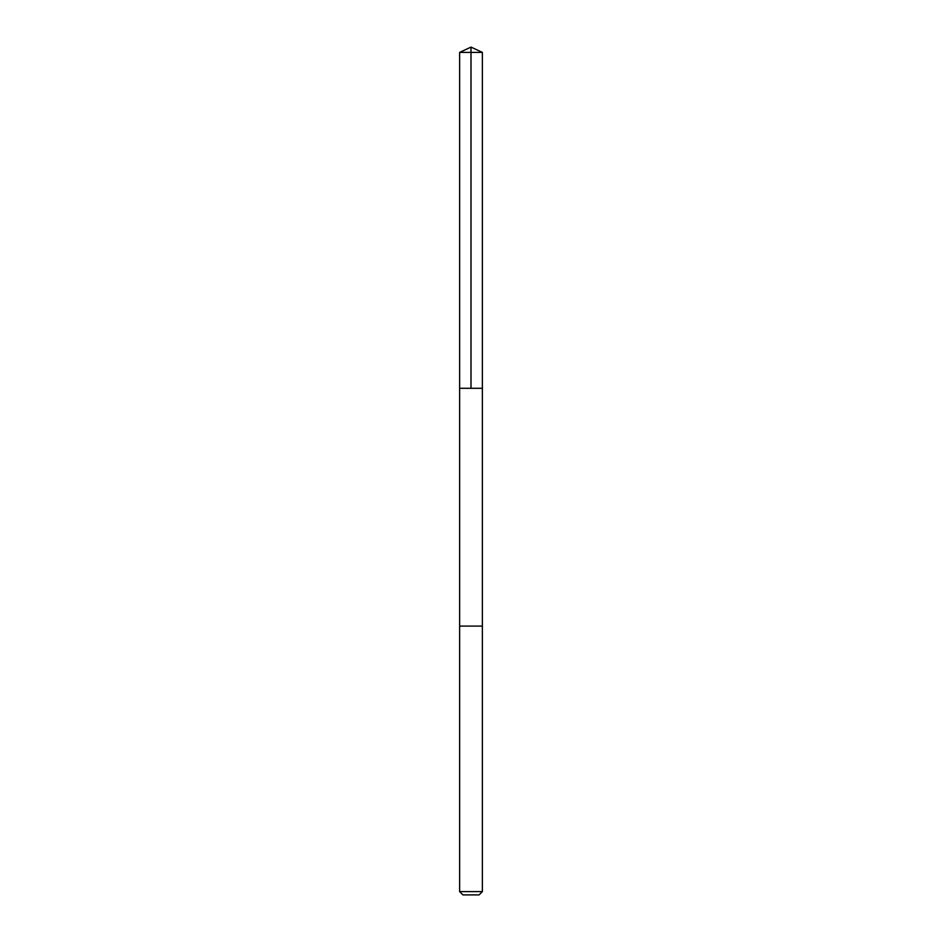 <?xml version="1.0" encoding="UTF-8"?>
<svg xmlns="http://www.w3.org/2000/svg" width="942" height="942" viewBox="0 0 942 942"><rect width="100%" height="100%" fill="white"/><g stroke="black" fill="none" stroke-linecap="round" stroke-linejoin="round"><path stroke-width="0.71" stroke-dasharray="4.71 3.53" d="M461.91 388.292L482.375 388.292L461.91 388.292M459.625 52.399L482.375 52.399M461.91 626.089L482.375 626.089L461.91 626.089M459.625 891.615L482.375 891.615M462.911 894.9L479.089 894.9"/><path stroke-width="1.41" d="M459.625 388.292L482.375 388.292L482.375 52.399L459.625 52.399L459.625 388.292L482.375 388.292L482.375 626.089L459.625 626.089L459.625 388.292M480.09 626.089L459.625 626.089L459.625 891.615L482.375 891.615L482.375 626.089L480.09 626.089M482.375 891.615L479.089 894.9L462.911 894.9L459.625 891.615M471 388.292L471 47.1L459.625 52.399M471 47.1L482.375 52.399"/></g></svg>
